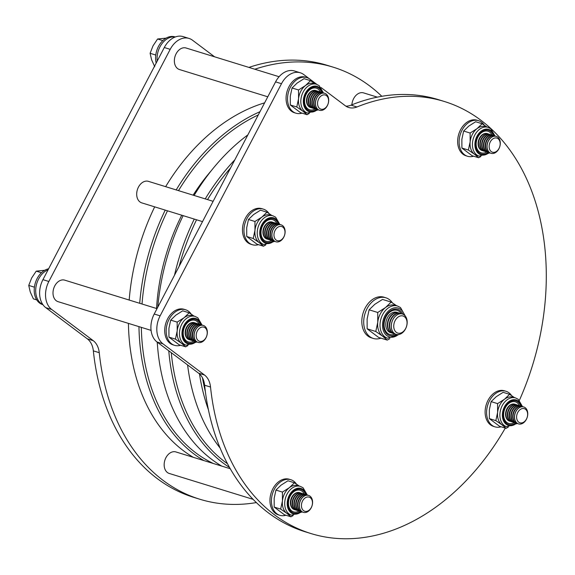 <?xml version="1.0" encoding="UTF-8"?>
<svg xmlns="http://www.w3.org/2000/svg" width="575" height="575" viewBox="0 0 575 575"><rect width="100%" height="100%" fill="white"/><g stroke="black" fill="none" stroke-linecap="round" stroke-linejoin="round"><path stroke-width="0.86" d="M264.622 102.839A190.627 136.627 107.2 0 0 165.636 186.667M154.682 206.856A190.627 136.627 107.2 0 0 129.181 300.049M128.426 323.387A190.627 136.627 107.2 0 0 183.562 450.814A190.627 136.627 107.2 0 0 193.322 457.326M230.561 167.993A188.967 135.434 107.2 0 0 207.539 199.604M196.542 219.779A188.967 135.434 107.2 0 0 179.148 266.326M171.292 352.698A188.967 135.434 107.2 0 0 225.019 461.933A188.967 135.434 107.2 0 0 227.528 463.759M229.569 467.497A190.627 136.627 -72.8 0 1 223.15 463.04A190.627 136.627 -72.8 0 1 168.777 350.808M174.52 275.181A190.627 136.627 -72.8 0 1 194.271 219.075M205.232 198.893A190.627 136.627 -72.8 0 1 234.823 159.843M202.486 377.861A188.967 135.434 107.2 0 0 205.383 391.676M208.43 409.759A190.627 136.627 -72.8 0 1 199.482 373.923M258.297 114.928A188.967 135.434 107.2 0 0 178.487 190.634M167.49 210.809A188.967 135.434 107.2 0 0 142.018 304.017M141.328 327.369A188.967 135.434 107.2 0 0 195.967 452.963A188.967 135.434 107.2 0 0 213.397 463.522M203.866 460.575A190.627 136.627 -72.8 0 1 194.106 454.07A190.627 136.627 -72.8 0 1 138.963 326.643M139.718 303.305A190.627 136.627 -72.8 0 1 165.226 210.105M176.18 189.923A190.627 136.627 -72.8 0 1 259.986 111.701M187.587 364.924A190.627 136.627 107.2 0 0 220.146 448.083M247.875 134.873A190.627 136.627 107.2 0 0 194.098 195.457M183.145 215.639A190.627 136.627 107.2 0 0 157.78 307.215M157.27 342.168A190.627 136.627 107.2 0 0 212.024 459.605A190.627 136.627 107.2 0 0 221.785 466.109M505.288 428.088A226.09 162.042 -72.8 0 1 310.982 533.557L305.073 531.738A226.09 162.042 -72.8 0 1 268.618 513.029A226.09 162.042 -72.8 0 1 204.621 385.221A21.282 15.252 107.2 0 0 198.598 373.189L157.061 342.01A21.282 15.252 -72.8 0 1 154.215 314.022L275.576 81.88A21.282 15.252 -72.8 0 1 294.407 70.969L300.315 72.788A21.282 15.252 -72.8 0 1 303.744 74.549L309.336 78.746M310.982 533.557A226.09 162.042 -72.8 0 1 274.527 514.848A226.09 162.042 -72.8 0 1 210.529 387.047A21.282 15.252 107.2 0 0 204.506 375.015L162.969 343.836A21.282 15.252 -72.8 0 1 160.123 315.84L281.484 83.706A21.282 15.252 -72.8 0 1 300.315 72.788M321.116 87.594L345.287 105.735A21.282 15.252 107.2 0 0 348.716 107.496A21.282 15.252 107.2 0 0 356.946 106.979A226.09 162.042 -72.8 0 1 444.389 101.502A226.09 162.042 -72.8 0 1 480.837 120.211A226.09 162.042 -72.8 0 1 519.39 400.322M345.891 106.159A21.282 15.252 107.2 0 0 351.037 105.153A226.09 162.042 -72.8 0 1 438.481 99.676L444.389 101.502M310.478 79.609L316.882 84.41M256.364 502.579A226.09 162.042 -72.8 0 1 199.697 499.201L193.789 497.375A226.09 162.042 -72.8 0 1 157.334 478.666A226.09 162.042 -72.8 0 1 93.344 350.858A21.282 15.252 107.2 0 0 87.321 338.833L45.777 307.654A21.282 15.252 -72.8 0 1 42.938 279.658L164.299 47.517A21.282 15.252 -72.8 0 1 183.123 36.606L189.031 38.432A21.282 15.252 -72.8 0 1 192.467 40.193L214.604 56.81M199.697 499.201A226.09 162.042 -72.8 0 1 163.243 480.492A226.09 162.042 -72.8 0 1 99.252 352.683A21.282 15.252 107.2 0 0 93.229 340.659L51.685 309.472A21.282 15.252 -72.8 0 1 48.846 281.484L170.207 49.342A21.282 15.252 -72.8 0 1 189.031 38.432M254.811 69.23A226.09 162.042 -72.8 0 1 333.105 67.146A226.09 162.042 -72.8 0 1 369.56 85.847A226.09 162.042 -72.8 0 1 381.814 96.305M248.903 67.404A226.09 162.042 -72.8 0 1 327.197 65.32L333.105 67.146M213.131 201.329L148.407 181.348A11.263 8.072 107.2 0 0 137.849 188.392A11.263 8.072 107.2 0 0 139.948 201.933A11.263 8.072 107.2 0 0 141.759 202.867L202.522 221.627M377.337 97.139L363.58 92.891A11.263 8.072 107.2 0 0 351.886 104.815M230.273 468.733L175.871 451.936A11.263 8.072 107.2 0 0 165.32 458.979A11.263 8.072 107.2 0 0 167.411 472.521A11.263 8.072 107.2 0 0 169.23 473.455L253.144 499.359M157.025 308.646L64.716 280.147A11.263 8.072 107.2 0 0 54.165 287.191A11.263 8.072 107.2 0 0 56.257 300.732A11.263 8.072 107.2 0 0 58.075 301.667L151.081 330.381M279.083 76.719L186.077 48.005A11.263 8.072 107.2 0 0 175.526 55.049A11.263 8.072 107.2 0 0 177.618 68.59A11.263 8.072 107.2 0 0 179.436 69.525L267.777 96.801M157.205 61.094A18.623 13.347 -72.8 0 1 159.958 46.87A18.623 13.347 -72.8 0 1 175.145 37.023M156.163 63.078A18.623 13.347 -72.8 0 1 158.484 46.417A18.623 13.347 -72.8 0 1 174.958 36.872L175.289 36.972M42.852 304.57A18.623 13.347 -72.8 0 1 38.597 279.012A18.623 13.347 -72.8 0 1 48.07 269.833M42.938 304.692L42.608 304.592A18.623 13.347 -72.8 0 1 37.123 278.559A18.623 13.347 -72.8 0 1 48.623 268.791M191.223 314.144A18.623 13.347 107.2 0 0 185.553 309.752L184.079 309.3A18.623 13.347 107.2 0 0 167.605 318.845A18.623 13.347 107.2 0 0 173.089 344.878L174.57 345.338A18.623 13.347 107.2 0 0 180.665 345.273M185.553 309.752A18.623 13.347 107.2 0 0 169.079 319.305A18.623 13.347 107.2 0 0 174.57 345.338M312.584 82.002A18.623 13.347 107.2 0 0 306.913 77.611L305.44 77.158A18.623 13.347 107.2 0 0 288.966 86.703A18.623 13.347 107.2 0 0 294.45 112.736L295.931 113.196A18.623 13.347 107.2 0 0 302.026 113.138M306.913 77.611A18.623 13.347 107.2 0 0 290.44 87.163A18.623 13.347 107.2 0 0 295.931 113.196M268.999 213.519A18.623 13.347 107.2 0 0 263.336 209.127L261.855 208.675A18.623 13.347 107.2 0 0 245.381 218.22A18.623 13.347 107.2 0 0 250.873 244.253L252.346 244.713A18.623 13.347 107.2 0 0 258.441 244.655M263.336 209.127A18.623 13.347 107.2 0 0 246.862 218.68A18.623 13.347 107.2 0 0 252.346 244.713M484.172 125.062A18.623 13.347 107.2 0 0 478.508 120.671L477.027 120.218A18.623 13.347 107.2 0 0 460.553 129.763A18.623 13.347 107.2 0 0 466.045 155.796L467.518 156.256A18.623 13.347 107.2 0 0 473.613 156.199M478.508 120.671A18.623 13.347 107.2 0 0 462.027 130.223A18.623 13.347 107.2 0 0 467.518 156.256M511.635 395.658A18.623 13.347 107.2 0 0 505.971 391.259L504.491 390.806A18.623 13.347 107.2 0 0 488.017 400.351A18.623 13.347 107.2 0 0 493.508 426.384L494.982 426.844A18.623 13.347 107.2 0 0 501.077 426.787M505.971 391.259A18.623 13.347 107.2 0 0 489.497 400.811A18.623 13.347 107.2 0 0 494.982 426.844M296.47 484.114A18.623 13.347 107.2 0 0 290.799 479.715L289.326 479.262A18.623 13.347 107.2 0 0 272.852 488.808A18.623 13.347 107.2 0 0 278.336 514.841L279.817 515.301A18.623 13.347 107.2 0 0 285.912 515.243M290.799 479.715A18.623 13.347 107.2 0 0 274.325 489.268A18.623 13.347 107.2 0 0 279.817 515.301M320.44 92.043A11.306 8.1 107.2 0 0 318.162 89.111A11.306 8.1 107.2 0 0 306.331 93.977A11.306 8.1 107.2 0 0 307.841 108.847A11.306 8.1 107.2 0 0 315.237 108.905M298.533 89.973L298.554 98.756L296.786 106.986L302.817 111.112A15.072 10.803 107.2 0 0 305.246 112.362L307.611 113.088A15.072 10.803 -72.8 0 1 305.181 111.845A15.072 10.803 -72.8 0 1 302.371 93.718A15.072 10.803 -72.8 0 1 316.502 84.288L314.137 83.555A15.072 10.803 107.2 0 0 305.433 85.603A15.072 10.803 107.2 0 0 298.554 98.756A15.072 10.803 107.2 0 0 302.817 111.112L307.05 114.691L300.574 112.686L290.31 104.981L290.282 96.205L292.057 87.975L297.16 83.044L304.06 78.674L310.543 80.672L305.433 85.603L298.533 89.973L292.057 87.975M296.786 106.986L290.31 104.981M307.05 114.691L309.293 113.433M315.402 83.943L310.543 80.672M492.035 135.103A11.306 8.1 107.2 0 0 489.749 132.171A11.306 8.1 107.2 0 0 477.926 137.037A11.306 8.1 107.2 0 0 479.435 151.908A11.306 8.1 107.2 0 0 486.824 151.965M470.12 133.033L470.149 141.817L468.373 150.046L474.404 154.172A15.072 10.803 107.2 0 0 476.833 155.423L479.198 156.148A15.072 10.803 -72.8 0 1 476.768 154.905A15.072 10.803 -72.8 0 1 473.965 136.778A15.072 10.803 -72.8 0 1 488.096 127.348L485.731 126.615A15.072 10.803 107.2 0 0 477.02 128.663A15.072 10.803 107.2 0 0 470.149 141.817A15.072 10.803 107.2 0 0 474.404 154.172L478.637 157.751L472.161 155.746L461.897 148.041L461.876 139.265L463.644 131.035L468.754 126.112L475.654 121.735L482.13 123.733L477.02 128.663L470.12 133.033L463.644 131.035M468.373 150.046L461.897 148.041M478.637 157.751L480.88 156.493M486.989 127.003L482.13 123.733M304.326 494.148A11.306 8.1 107.2 0 0 302.048 491.215A11.306 8.1 107.2 0 0 290.217 496.081A11.306 8.1 107.2 0 0 291.726 510.952A11.306 8.1 107.2 0 0 299.122 511.01M282.418 492.078L282.44 500.861L280.672 509.091L286.702 513.216A15.072 10.803 107.2 0 0 289.132 514.467L291.496 515.193A15.072 10.803 -72.8 0 1 289.067 513.949A15.072 10.803 -72.8 0 1 286.257 495.823A15.072 10.803 -72.8 0 1 300.387 486.393L298.022 485.659A15.072 10.803 107.2 0 0 289.318 487.708A15.072 10.803 107.2 0 0 282.44 500.861A15.072 10.803 107.2 0 0 286.702 513.216L290.936 516.796L284.46 514.79L274.196 507.085L274.167 498.309L275.942 490.08L281.046 485.156L287.946 480.779L294.429 482.777L289.318 487.708L282.418 492.078L275.942 490.08M280.672 509.091L274.196 507.085M290.936 516.796L293.178 515.538M299.287 486.048L294.429 482.777M199.087 324.185A11.306 8.1 107.2 0 0 196.801 321.252A11.306 8.1 107.2 0 0 184.97 326.118A11.306 8.1 107.2 0 0 186.48 340.989A11.306 8.1 107.2 0 0 193.876 341.047M177.172 322.115L177.193 330.898L175.425 339.121L181.456 343.253A15.072 10.803 107.2 0 0 183.885 344.497L186.25 345.23A15.072 10.803 -72.8 0 1 183.82 343.979A15.072 10.803 -72.8 0 1 181.01 325.86A15.072 10.803 -72.8 0 1 195.141 316.43L192.776 315.697A15.072 10.803 107.2 0 0 184.072 317.745A15.072 10.803 107.2 0 0 177.193 330.898A15.072 10.803 107.2 0 0 181.456 343.253L185.689 346.826L179.213 344.827L168.949 337.123L168.921 328.339L170.696 320.117L175.799 315.186L182.706 310.816L189.182 312.814L184.072 317.745L177.172 322.115L170.696 320.117M175.425 339.121L168.949 337.123M185.689 346.826L187.932 345.568M194.041 316.085L189.182 312.814M276.863 223.56A11.306 8.1 107.2 0 0 274.577 220.627A11.306 8.1 107.2 0 0 262.753 225.493A11.306 8.1 107.2 0 0 264.263 240.364A11.306 8.1 107.2 0 0 271.659 240.422M254.948 221.49L254.977 230.273L253.208 238.503L259.239 242.628A15.072 10.803 107.2 0 0 261.668 243.879L264.026 244.605A15.072 10.803 -72.8 0 1 261.596 243.362A15.072 10.803 -72.8 0 1 258.793 225.235A15.072 10.803 -72.8 0 1 272.924 215.805L270.559 215.072A15.072 10.803 107.2 0 0 261.855 217.12A15.072 10.803 107.2 0 0 254.977 230.273A15.072 10.803 107.2 0 0 259.239 242.628L263.472 246.208L256.996 244.202L246.732 236.498L246.704 227.722L248.472 219.492L253.582 214.561L260.482 210.191L266.958 212.189L261.855 217.12L254.948 221.49L248.472 219.492M253.208 238.503L246.732 236.498M263.472 246.208L265.715 244.95M271.817 215.46L266.958 212.189M519.498 405.691A11.306 8.1 107.2 0 0 517.212 402.759A11.306 8.1 107.2 0 0 505.389 407.625A11.306 8.1 107.2 0 0 506.898 422.496A11.306 8.1 107.2 0 0 514.294 422.553M497.583 403.621L497.612 412.404L495.844 420.634L501.874 424.76A15.072 10.803 107.2 0 0 504.304 426.01L506.661 426.736A15.072 10.803 -72.8 0 1 504.232 425.493A15.072 10.803 -72.8 0 1 501.429 407.366A15.072 10.803 -72.8 0 1 515.559 397.936L513.195 397.203A15.072 10.803 107.2 0 0 504.491 399.251A15.072 10.803 107.2 0 0 497.612 412.404A15.072 10.803 107.2 0 0 501.874 424.76L506.108 428.339L499.632 426.334L489.361 418.629L489.339 409.853L491.107 401.623L496.218 396.7L503.118 392.323L509.594 394.321L504.491 399.251L497.583 403.621L491.107 401.623M495.844 420.634L489.361 418.629M506.108 428.339L508.35 427.081M514.452 397.591L509.594 394.321M392.373 302.867A21.282 15.252 107.2 0 0 385.854 297.785L383.963 297.196A21.282 15.252 107.2 0 0 365.132 308.114A21.282 15.252 107.2 0 0 371.407 337.863L373.297 338.445A21.282 15.252 107.2 0 0 380.952 338.15M385.854 297.785A21.282 15.252 107.2 0 0 367.022 308.696A21.282 15.252 107.2 0 0 373.297 338.445M401.35 313.742A12.636 9.056 107.2 0 0 399.28 311.391A12.636 9.056 107.2 0 0 386.062 316.825A12.636 9.056 107.2 0 0 387.751 333.45A12.636 9.056 107.2 0 0 395.09 334.003M377.732 312.477L377.761 322.287L375.784 331.488L382.519 336.102A16.848 12.075 107.2 0 0 385.236 337.496L387.6 338.222A16.848 12.075 -72.8 0 1 384.883 336.828A16.848 12.075 -72.8 0 1 381.75 316.573A16.848 12.075 -72.8 0 1 397.541 306.029L395.176 305.303A16.848 12.075 107.2 0 0 385.444 307.589A16.848 12.075 107.2 0 0 377.761 322.287A16.848 12.075 107.2 0 0 382.519 336.102L387.255 340.098L378.623 337.432L367.152 328.821L367.123 319.01L369.1 309.81L374.814 304.304L382.526 299.417L391.151 302.083L385.444 307.589L377.732 312.477L369.1 309.81M375.784 331.488L367.152 328.821M387.255 340.098L389.857 338.632M396.585 305.735L391.151 302.083M283.741 237.231A8.869 6.354 -72.8 0 1 275.892 241.773A8.869 6.354 -72.8 0 1 273.283 229.375A8.869 6.354 -72.8 0 1 281.125 224.832A8.869 6.354 -72.8 0 1 283.741 237.231M275.842 241.759A8.869 6.354 -72.8 0 1 275.784 241.744A8.869 6.354 -72.8 0 1 274.354 241.004A8.869 6.354 -72.8 0 1 273.175 229.346A8.869 6.354 -72.8 0 1 281.017 224.796A8.869 6.354 -72.8 0 1 281.074 224.818M283.849 236.878A7.396 5.304 -72.8 0 1 276.115 240.062A7.396 5.304 -72.8 0 1 275.123 230.331A7.396 5.304 -72.8 0 1 282.864 227.147A7.396 5.304 -72.8 0 1 283.849 236.878M275.116 241.478A8.869 6.354 -72.8 0 1 274.419 241.32A8.869 6.354 -72.8 0 1 272.988 240.587A8.869 6.354 -72.8 0 1 271.803 228.922A8.869 6.354 -72.8 0 1 279.644 224.372A8.869 6.354 -72.8 0 1 280.312 224.638M274.217 241.248A8.869 6.354 -72.8 0 1 274.016 241.191A8.869 6.354 -72.8 0 1 272.586 240.458A8.869 6.354 -72.8 0 1 271.4 228.8A8.869 6.354 -72.8 0 1 279.242 224.25A8.869 6.354 -72.8 0 1 279.443 224.315M273.348 240.925A8.869 6.354 -72.8 0 1 272.643 240.774A8.869 6.354 -72.8 0 1 271.213 240.034A8.869 6.354 -72.8 0 1 270.027 228.376A8.869 6.354 -72.8 0 1 277.876 223.826A8.869 6.354 -72.8 0 1 278.544 224.092M272.442 240.702A8.869 6.354 -72.8 0 1 272.241 240.645A8.869 6.354 -72.8 0 1 270.811 239.912A8.869 6.354 -72.8 0 1 269.625 228.246A8.869 6.354 -72.8 0 1 277.473 223.704A8.869 6.354 -72.8 0 1 277.675 223.768M271.572 240.379A8.869 6.354 -72.8 0 1 270.868 240.221A8.869 6.354 -72.8 0 1 269.438 239.487A8.869 6.354 -72.8 0 1 268.259 227.829A8.869 6.354 -72.8 0 1 276.101 223.28A8.869 6.354 -72.8 0 1 276.769 223.546M270.674 240.156A8.869 6.354 -72.8 0 1 270.466 240.098A8.869 6.354 -72.8 0 1 269.035 239.365A8.869 6.354 -72.8 0 1 267.857 227.7A8.869 6.354 -72.8 0 1 275.698 223.158A8.869 6.354 -72.8 0 1 275.899 223.222M269.797 239.833A8.869 6.354 -72.8 0 1 269.1 239.674A8.869 6.354 -72.8 0 1 267.67 238.941A8.869 6.354 -72.8 0 1 266.484 227.276A8.869 6.354 -72.8 0 1 274.332 222.733A8.869 6.354 -72.8 0 1 275.001 222.999M268.899 239.61A8.869 6.354 -72.8 0 1 268.697 239.552A8.869 6.354 -72.8 0 1 267.267 238.819A8.869 6.354 -72.8 0 1 266.081 227.154A8.869 6.354 -72.8 0 1 273.93 222.611A8.869 6.354 -72.8 0 1 274.124 222.676M268.029 239.286A8.869 6.354 -72.8 0 1 267.325 239.128A8.869 6.354 -72.8 0 1 265.894 238.395A8.869 6.354 -72.8 0 1 264.716 226.73A8.869 6.354 -72.8 0 1 272.557 222.187A8.869 6.354 -72.8 0 1 273.226 222.453M267.123 239.063A8.869 6.354 -72.8 0 1 266.922 239.006A8.869 6.354 -72.8 0 1 265.492 238.273A8.869 6.354 -72.8 0 1 264.313 226.607A8.869 6.354 -72.8 0 1 272.155 222.058A8.869 6.354 -72.8 0 1 272.356 222.13M498.906 148.774A8.869 6.354 -72.8 0 1 491.064 153.317A8.869 6.354 -72.8 0 1 488.448 140.918A8.869 6.354 -72.8 0 1 496.297 136.376A8.869 6.354 -72.8 0 1 498.906 148.774M491.007 153.302A8.869 6.354 -72.8 0 1 490.957 153.288A8.869 6.354 -72.8 0 1 489.526 152.548A8.869 6.354 -72.8 0 1 488.34 140.889A8.869 6.354 -72.8 0 1 496.189 136.34A8.869 6.354 -72.8 0 1 496.239 136.361M499.021 148.422A7.396 5.304 -72.8 0 1 491.28 151.606A7.396 5.304 -72.8 0 1 490.295 141.874A7.396 5.304 -72.8 0 1 498.036 138.69A7.396 5.304 -72.8 0 1 499.021 148.422M490.288 153.022A8.869 6.354 -72.8 0 1 489.584 152.864A8.869 6.354 -72.8 0 1 488.153 152.131A8.869 6.354 -72.8 0 1 486.975 140.465A8.869 6.354 -72.8 0 1 494.816 135.916A8.869 6.354 -72.8 0 1 495.485 136.182M489.382 152.792A8.869 6.354 -72.8 0 1 489.181 152.734A8.869 6.354 -72.8 0 1 487.751 152.001A8.869 6.354 -72.8 0 1 486.572 140.343A8.869 6.354 -72.8 0 1 494.414 135.793A8.869 6.354 -72.8 0 1 494.615 135.858M488.513 152.468A8.869 6.354 -72.8 0 1 487.816 152.317A8.869 6.354 -72.8 0 1 486.385 151.577A8.869 6.354 -72.8 0 1 485.199 139.919A8.869 6.354 -72.8 0 1 493.041 135.369A8.869 6.354 -72.8 0 1 493.709 135.635M487.614 152.246A8.869 6.354 -72.8 0 1 487.413 152.188A8.869 6.354 -72.8 0 1 485.983 151.455A8.869 6.354 -72.8 0 1 484.797 139.79A8.869 6.354 -72.8 0 1 492.638 135.247A8.869 6.354 -72.8 0 1 492.84 135.312M486.745 151.922A8.869 6.354 -72.8 0 1 486.04 151.764A8.869 6.354 -72.8 0 1 484.61 151.031A8.869 6.354 -72.8 0 1 483.424 139.373A8.869 6.354 -72.8 0 1 491.273 134.823A8.869 6.354 -72.8 0 1 491.941 135.089M485.839 151.699A8.869 6.354 -72.8 0 1 485.638 151.642A8.869 6.354 -72.8 0 1 484.207 150.909A8.869 6.354 -72.8 0 1 483.022 139.243A8.869 6.354 -72.8 0 1 490.87 134.701A8.869 6.354 -72.8 0 1 491.072 134.766M484.969 151.376A8.869 6.354 -72.8 0 1 484.265 151.218A8.869 6.354 -72.8 0 1 482.842 150.485A8.869 6.354 -72.8 0 1 481.656 138.819A8.869 6.354 -72.8 0 1 489.497 134.277A8.869 6.354 -72.8 0 1 490.166 134.543M484.071 151.153A8.869 6.354 -72.8 0 1 483.863 151.096A8.869 6.354 -72.8 0 1 482.439 150.362A8.869 6.354 -72.8 0 1 481.253 138.697A8.869 6.354 -72.8 0 1 489.095 134.155A8.869 6.354 -72.8 0 1 489.296 134.219M483.194 150.83A8.869 6.354 -72.8 0 1 482.497 150.672A8.869 6.354 -72.8 0 1 481.067 149.938A8.869 6.354 -72.8 0 1 479.881 138.273A8.869 6.354 -72.8 0 1 487.729 133.731A8.869 6.354 -72.8 0 1 488.398 133.997M482.296 150.607A8.869 6.354 -72.8 0 1 482.094 150.549A8.869 6.354 -72.8 0 1 480.664 149.816A8.869 6.354 -72.8 0 1 479.478 138.151A8.869 6.354 -72.8 0 1 487.327 133.608A8.869 6.354 -72.8 0 1 487.521 133.673M312.096 499.15A8.869 6.354 -72.8 0 1 310.608 508.832A8.869 6.354 -72.8 0 1 303.363 512.361A8.869 6.354 -72.8 0 1 299.855 508.631A8.869 6.354 -72.8 0 1 301.343 498.956A8.869 6.354 -72.8 0 1 308.588 495.42A8.869 6.354 -72.8 0 1 312.096 499.15M303.305 512.347A8.869 6.354 -72.8 0 1 303.248 512.332A8.869 6.354 -72.8 0 1 299.748 508.595A8.869 6.354 -72.8 0 1 303.363 496.592A8.869 6.354 -72.8 0 1 308.48 495.384A8.869 6.354 -72.8 0 1 308.538 495.406M312.06 500.236A7.396 5.304 -72.8 0 1 309.048 510.255A7.396 5.304 -72.8 0 1 301.846 508.149A7.396 5.304 -72.8 0 1 304.865 498.13A7.396 5.304 -72.8 0 1 312.06 500.236M302.579 512.066A8.869 6.354 -72.8 0 1 301.882 511.908A8.869 6.354 -72.8 0 1 298.382 508.171A8.869 6.354 -72.8 0 1 301.99 496.168A8.869 6.354 -72.8 0 1 307.115 494.96A8.869 6.354 -72.8 0 1 307.783 495.226M301.681 511.836A8.869 6.354 -72.8 0 1 301.48 511.779A8.869 6.354 -72.8 0 1 297.979 508.048A8.869 6.354 -72.8 0 1 301.588 496.038A8.869 6.354 -72.8 0 1 306.712 494.838A8.869 6.354 -72.8 0 1 306.913 494.902M300.811 511.513A8.869 6.354 -72.8 0 1 300.107 511.362A8.869 6.354 -72.8 0 1 296.607 507.624A8.869 6.354 -72.8 0 1 300.222 495.621A8.869 6.354 -72.8 0 1 305.339 494.414A8.869 6.354 -72.8 0 1 306.008 494.68M299.906 511.29A8.869 6.354 -72.8 0 1 299.704 511.232A8.869 6.354 -72.8 0 1 296.204 507.502A8.869 6.354 -72.8 0 1 299.819 495.492A8.869 6.354 -72.8 0 1 304.937 494.292A8.869 6.354 -72.8 0 1 305.138 494.356M299.036 510.967A8.869 6.354 -72.8 0 1 298.339 510.808A8.869 6.354 -72.8 0 1 294.831 507.078A8.869 6.354 -72.8 0 1 298.447 495.068A8.869 6.354 -72.8 0 1 303.571 493.868A8.869 6.354 -72.8 0 1 304.24 494.133M298.137 510.744A8.869 6.354 -72.8 0 1 297.936 510.686A8.869 6.354 -72.8 0 1 294.429 506.956A8.869 6.354 -72.8 0 1 298.044 494.946A8.869 6.354 -72.8 0 1 303.169 493.745A8.869 6.354 -72.8 0 1 303.363 493.81M297.268 510.42A8.869 6.354 -72.8 0 1 296.563 510.262A8.869 6.354 -72.8 0 1 293.063 506.532A8.869 6.354 -72.8 0 1 296.671 494.522A8.869 6.354 -72.8 0 1 301.796 493.321A8.869 6.354 -72.8 0 1 302.464 493.587M296.362 510.198A8.869 6.354 -72.8 0 1 296.161 510.14A8.869 6.354 -72.8 0 1 292.661 506.41A8.869 6.354 -72.8 0 1 296.269 494.399A8.869 6.354 -72.8 0 1 301.393 493.199A8.869 6.354 -72.8 0 1 301.595 493.264M295.493 509.874A8.869 6.354 -72.8 0 1 294.788 509.716A8.869 6.354 -72.8 0 1 291.288 505.986A8.869 6.354 -72.8 0 1 294.903 493.975A8.869 6.354 -72.8 0 1 300.021 492.775A8.869 6.354 -72.8 0 1 300.689 493.041M294.594 509.651A8.869 6.354 -72.8 0 1 294.393 509.594A8.869 6.354 -72.8 0 1 290.885 505.856A8.869 6.354 -72.8 0 1 294.501 493.853A8.869 6.354 -72.8 0 1 299.618 492.653A8.869 6.354 -72.8 0 1 299.819 492.717M527.261 410.694A8.869 6.354 -72.8 0 1 525.78 420.375A8.869 6.354 -72.8 0 1 518.528 423.904A8.869 6.354 -72.8 0 1 515.027 420.174A8.869 6.354 -72.8 0 1 516.515 410.5A8.869 6.354 -72.8 0 1 523.76 406.963A8.869 6.354 -72.8 0 1 527.261 410.694M518.477 423.89A8.869 6.354 -72.8 0 1 518.42 423.876A8.869 6.354 -72.8 0 1 514.92 420.138A8.869 6.354 -72.8 0 1 518.528 408.135A8.869 6.354 -72.8 0 1 523.652 406.927A8.869 6.354 -72.8 0 1 523.71 406.949M527.232 411.786A7.396 5.304 -72.8 0 1 524.213 421.798A7.396 5.304 -72.8 0 1 517.018 419.692A7.396 5.304 -72.8 0 1 520.03 409.673A7.396 5.304 -72.8 0 1 527.232 411.786M517.752 423.61A8.869 6.354 -72.8 0 1 517.047 423.452A8.869 6.354 -72.8 0 1 513.547 419.714A8.869 6.354 -72.8 0 1 517.162 407.711A8.869 6.354 -72.8 0 1 522.28 406.503A8.869 6.354 -72.8 0 1 522.948 406.769M516.853 423.38A8.869 6.354 -72.8 0 1 516.645 423.322A8.869 6.354 -72.8 0 1 513.144 419.592A8.869 6.354 -72.8 0 1 516.76 407.589A8.869 6.354 -72.8 0 1 521.877 406.381A8.869 6.354 -72.8 0 1 522.078 406.446M515.983 423.056A8.869 6.354 -72.8 0 1 515.279 422.905A8.869 6.354 -72.8 0 1 511.779 419.168A8.869 6.354 -72.8 0 1 515.387 407.165A8.869 6.354 -72.8 0 1 520.512 405.957A8.869 6.354 -72.8 0 1 521.18 406.223M515.078 422.833A8.869 6.354 -72.8 0 1 514.877 422.776A8.869 6.354 -72.8 0 1 511.376 419.046A8.869 6.354 -72.8 0 1 514.984 407.035A8.869 6.354 -72.8 0 1 520.109 405.835A8.869 6.354 -72.8 0 1 520.31 405.9M514.208 422.51A8.869 6.354 -72.8 0 1 513.504 422.352A8.869 6.354 -72.8 0 1 510.003 418.622A8.869 6.354 -72.8 0 1 513.619 406.618A8.869 6.354 -72.8 0 1 518.736 405.411A8.869 6.354 -72.8 0 1 519.405 405.677M513.303 422.287A8.869 6.354 -72.8 0 1 513.101 422.23A8.869 6.354 -72.8 0 1 509.601 418.499A8.869 6.354 -72.8 0 1 513.216 406.489A8.869 6.354 -72.8 0 1 518.334 405.289A8.869 6.354 -72.8 0 1 518.535 405.353M512.433 421.964A8.869 6.354 -72.8 0 1 511.736 421.806A8.869 6.354 -72.8 0 1 508.228 418.075A8.869 6.354 -72.8 0 1 511.843 406.065A8.869 6.354 -72.8 0 1 516.968 404.865A8.869 6.354 -72.8 0 1 517.637 405.131M511.534 421.741A8.869 6.354 -72.8 0 1 511.333 421.683A8.869 6.354 -72.8 0 1 507.826 417.953A8.869 6.354 -72.8 0 1 511.441 405.943A8.869 6.354 -72.8 0 1 516.566 404.743A8.869 6.354 -72.8 0 1 516.76 404.807M510.665 421.418A8.869 6.354 -72.8 0 1 509.96 421.259A8.869 6.354 -72.8 0 1 506.46 417.529A8.869 6.354 -72.8 0 1 510.068 405.519A8.869 6.354 -72.8 0 1 515.193 404.318A8.869 6.354 -72.8 0 1 515.861 404.584M509.759 421.195A8.869 6.354 -72.8 0 1 509.558 421.137A8.869 6.354 -72.8 0 1 506.058 417.407A8.869 6.354 -72.8 0 1 509.666 405.397A8.869 6.354 -72.8 0 1 514.79 404.196A8.869 6.354 -72.8 0 1 514.992 404.261M327.319 105.714A8.869 6.354 -72.8 0 1 319.477 110.256A8.869 6.354 -72.8 0 1 316.861 97.858A8.869 6.354 -72.8 0 1 324.702 93.315A8.869 6.354 -72.8 0 1 327.319 105.714M319.42 110.242A8.869 6.354 -72.8 0 1 319.362 110.22A8.869 6.354 -72.8 0 1 317.932 109.487A8.869 6.354 -72.8 0 1 316.753 97.829A8.869 6.354 -72.8 0 1 324.595 93.279A8.869 6.354 -72.8 0 1 324.652 93.294M327.434 105.362A7.396 5.304 -72.8 0 1 319.693 108.546A7.396 5.304 -72.8 0 1 318.708 98.814A7.396 5.304 -72.8 0 1 326.442 95.63A7.396 5.304 -72.8 0 1 327.434 105.362M318.694 109.954A8.869 6.354 -72.8 0 1 317.997 109.803A8.869 6.354 -72.8 0 1 316.566 109.07A8.869 6.354 -72.8 0 1 315.38 97.405A8.869 6.354 -72.8 0 1 323.229 92.855A8.869 6.354 -72.8 0 1 323.897 93.121M317.795 109.732A8.869 6.354 -72.8 0 1 317.594 109.674A8.869 6.354 -72.8 0 1 316.164 108.941A8.869 6.354 -72.8 0 1 314.978 97.283A8.869 6.354 -72.8 0 1 322.827 92.733A8.869 6.354 -72.8 0 1 323.021 92.798M316.926 109.408A8.869 6.354 -72.8 0 1 316.221 109.25A8.869 6.354 -72.8 0 1 314.791 108.517A8.869 6.354 -72.8 0 1 313.612 96.859A8.869 6.354 -72.8 0 1 321.454 92.309A8.869 6.354 -72.8 0 1 322.122 92.575M316.02 109.185A8.869 6.354 -72.8 0 1 315.819 109.128A8.869 6.354 -72.8 0 1 314.388 108.395A8.869 6.354 -72.8 0 1 313.21 96.729A8.869 6.354 -72.8 0 1 321.051 92.187A8.869 6.354 -72.8 0 1 321.252 92.252M315.15 108.862A8.869 6.354 -72.8 0 1 314.453 108.704A8.869 6.354 -72.8 0 1 313.023 107.971A8.869 6.354 -72.8 0 1 311.837 96.312A8.869 6.354 -72.8 0 1 319.678 91.763A8.869 6.354 -72.8 0 1 320.347 92.029M314.252 108.639A8.869 6.354 -72.8 0 1 314.051 108.582A8.869 6.354 -72.8 0 1 312.62 107.848A8.869 6.354 -72.8 0 1 311.434 96.183A8.869 6.354 -72.8 0 1 319.283 91.641A8.869 6.354 -72.8 0 1 319.477 91.705M313.382 108.316A8.869 6.354 -72.8 0 1 312.678 108.157A8.869 6.354 -72.8 0 1 311.248 107.424A8.869 6.354 -72.8 0 1 310.062 95.759A8.869 6.354 -72.8 0 1 317.91 91.217A8.869 6.354 -72.8 0 1 318.579 91.483M312.477 108.093A8.869 6.354 -72.8 0 1 312.275 108.035A8.869 6.354 -72.8 0 1 310.845 107.302A8.869 6.354 -72.8 0 1 309.659 95.637A8.869 6.354 -72.8 0 1 317.508 91.094A8.869 6.354 -72.8 0 1 317.709 91.159M311.607 107.769A8.869 6.354 -72.8 0 1 310.902 107.611A8.869 6.354 -72.8 0 1 309.479 106.878A8.869 6.354 -72.8 0 1 308.293 95.213A8.869 6.354 -72.8 0 1 316.135 90.67A8.869 6.354 -72.8 0 1 316.803 90.936M310.708 107.547A8.869 6.354 -72.8 0 1 310.5 107.489A8.869 6.354 -72.8 0 1 309.077 106.756A8.869 6.354 -72.8 0 1 307.891 95.091A8.869 6.354 -72.8 0 1 315.732 90.541A8.869 6.354 -72.8 0 1 315.934 90.613M154.74 66.714L151.584 59.743L150.111 53.288L153 45.878L157.586 38.992L166.06 38.151M162.797 40.602L157.586 38.992M155.775 55.035L150.111 53.288M206.849 329.188A8.869 6.354 -72.8 0 1 205.361 338.862A8.869 6.354 -72.8 0 1 198.116 342.398A8.869 6.354 -72.8 0 1 194.609 338.668A8.869 6.354 -72.8 0 1 196.097 328.986A8.869 6.354 -72.8 0 1 203.349 325.457A8.869 6.354 -72.8 0 1 206.849 329.188M198.059 342.384A8.869 6.354 -72.8 0 1 198.001 342.362A8.869 6.354 -72.8 0 1 194.501 338.632A8.869 6.354 -72.8 0 1 198.116 326.622A8.869 6.354 -72.8 0 1 203.234 325.421A8.869 6.354 -72.8 0 1 203.291 325.436M206.813 330.273A7.396 5.304 -72.8 0 1 203.802 340.292A7.396 5.304 -72.8 0 1 196.6 338.179A7.396 5.304 -72.8 0 1 199.618 328.167A7.396 5.304 -72.8 0 1 206.813 330.273M197.333 342.096A8.869 6.354 -72.8 0 1 196.636 341.938A8.869 6.354 -72.8 0 1 193.135 338.208A8.869 6.354 -72.8 0 1 196.743 326.205A8.869 6.354 -72.8 0 1 201.868 324.997A8.869 6.354 -72.8 0 1 202.537 325.263M196.434 341.873A8.869 6.354 -72.8 0 1 196.233 341.816A8.869 6.354 -72.8 0 1 192.733 338.086A8.869 6.354 -72.8 0 1 196.341 326.075A8.869 6.354 -72.8 0 1 201.466 324.875A8.869 6.354 -72.8 0 1 201.667 324.94M195.565 341.55A8.869 6.354 -72.8 0 1 194.86 341.392A8.869 6.354 -72.8 0 1 191.36 337.662A8.869 6.354 -72.8 0 1 194.975 325.651A8.869 6.354 -72.8 0 1 200.093 324.451A8.869 6.354 -72.8 0 1 200.761 324.717M194.659 341.327A8.869 6.354 -72.8 0 1 194.458 341.27A8.869 6.354 -72.8 0 1 190.958 337.539A8.869 6.354 -72.8 0 1 194.573 325.529A8.869 6.354 -72.8 0 1 199.69 324.329A8.869 6.354 -72.8 0 1 199.892 324.393M193.789 341.004A8.869 6.354 -72.8 0 1 193.092 340.846A8.869 6.354 -72.8 0 1 189.585 337.115A8.869 6.354 -72.8 0 1 193.2 325.105A8.869 6.354 -72.8 0 1 198.325 323.905A8.869 6.354 -72.8 0 1 198.993 324.171M192.891 340.781A8.869 6.354 -72.8 0 1 192.69 340.723A8.869 6.354 -72.8 0 1 189.182 336.993A8.869 6.354 -72.8 0 1 192.798 324.983A8.869 6.354 -72.8 0 1 197.922 323.783A8.869 6.354 -72.8 0 1 198.116 323.847M192.021 340.457A8.869 6.354 -72.8 0 1 191.317 340.299A8.869 6.354 -72.8 0 1 187.817 336.569A8.869 6.354 -72.8 0 1 191.425 324.559A8.869 6.354 -72.8 0 1 196.549 323.358A8.869 6.354 -72.8 0 1 197.218 323.624M191.116 340.235A8.869 6.354 -72.8 0 1 190.914 340.177A8.869 6.354 -72.8 0 1 187.414 336.44A8.869 6.354 -72.8 0 1 191.022 324.437A8.869 6.354 -72.8 0 1 196.147 323.229A8.869 6.354 -72.8 0 1 196.348 323.301M190.246 339.911A8.869 6.354 -72.8 0 1 189.549 339.753A8.869 6.354 -72.8 0 1 186.041 336.023A8.869 6.354 -72.8 0 1 189.657 324.012A8.869 6.354 -72.8 0 1 194.774 322.812A8.869 6.354 -72.8 0 1 195.443 323.071M189.347 339.688A8.869 6.354 -72.8 0 1 189.146 339.631A8.869 6.354 -72.8 0 1 185.639 335.893A8.869 6.354 -72.8 0 1 189.254 323.89A8.869 6.354 -72.8 0 1 194.372 322.683A8.869 6.354 -72.8 0 1 194.573 322.755M36.75 299.898L33.379 298.856L30.223 291.884L28.75 285.43L31.639 278.02L36.225 271.134L44.699 270.293M34.414 287.177L28.75 285.43M41.436 272.744L36.225 271.134M405.526 328.9A10.638 7.626 -72.8 0 1 396.118 334.355A10.638 7.626 -72.8 0 1 392.977 319.484A10.638 7.626 -72.8 0 1 402.392 314.022A10.638 7.626 -72.8 0 1 405.526 328.9M396.082 334.348L396.118 334.355A10.638 7.626 -72.8 0 1 396.082 334.348A10.638 7.626 -72.8 0 1 394.364 333.464A10.638 7.626 -72.8 0 1 392.948 319.47A10.638 7.626 -72.8 0 1 402.363 314.015A10.638 7.626 -72.8 0 1 402.378 314.022L402.363 314.015M405.662 328.498A8.927 6.397 -72.8 0 1 396.319 332.336A8.927 6.397 -72.8 0 1 395.126 320.591A8.927 6.397 -72.8 0 1 404.469 316.746A8.927 6.397 -72.8 0 1 405.662 328.498M395.305 334.039A10.638 7.626 -72.8 0 1 394.486 333.852A10.638 7.626 -72.8 0 1 392.768 332.975A10.638 7.626 -72.8 0 1 391.352 318.981A10.638 7.626 -72.8 0 1 400.768 313.526A10.638 7.626 -72.8 0 1 401.544 313.828M394.299 333.795A10.638 7.626 -72.8 0 1 394.112 333.737A10.638 7.626 -72.8 0 1 392.394 332.86A10.638 7.626 -72.8 0 1 390.978 318.866A10.638 7.626 -72.8 0 1 400.394 313.404A10.638 7.626 -72.8 0 1 400.574 313.468M393.336 333.435A10.638 7.626 -72.8 0 1 392.517 333.248A10.638 7.626 -72.8 0 1 390.799 332.364A10.638 7.626 -72.8 0 1 389.383 318.37A10.638 7.626 -72.8 0 1 398.798 312.915A10.638 7.626 -72.8 0 1 399.575 313.224M392.33 333.184A10.638 7.626 -72.8 0 1 392.143 333.133A10.638 7.626 -72.8 0 1 390.425 332.249A10.638 7.626 -72.8 0 1 389.009 318.255A10.638 7.626 -72.8 0 1 398.425 312.8A10.638 7.626 -72.8 0 1 398.604 312.857M391.367 332.824A10.638 7.626 -72.8 0 1 390.547 332.637A10.638 7.626 -72.8 0 1 388.829 331.761A10.638 7.626 -72.8 0 1 387.413 317.759A10.638 7.626 -72.8 0 1 396.829 312.304A10.638 7.626 -72.8 0 1 397.605 312.613M211.284 170.682A174.893 125.35 107.2 0 0 193.128 195.155M181.743 215.208A174.893 125.35 107.2 0 0 156.537 308.495M157.147 342.075A174.893 125.35 107.2 0 0 157.457 345M204.621 385.221L210.529 387.047M275.576 81.88L281.484 83.706M351.037 105.153L356.946 106.979M198.598 373.189L204.506 375.015M157.061 342.01L162.969 343.836M154.215 314.022L160.123 315.84M93.344 350.858L99.252 352.683M164.299 47.517L170.207 49.342M87.321 338.833L93.229 340.659M45.777 307.654L51.685 309.472M42.938 279.658L48.846 281.484M322.64 92.683A13.297 9.531 107.2 0 0 319.305 87.443A13.297 9.531 107.2 0 0 305.397 93.164A13.297 9.531 107.2 0 0 307.172 110.659A13.297 9.531 107.2 0 0 317.414 109.617M316.537 109.336A12.37 8.862 -72.8 0 1 307.596 109.847A12.37 8.862 -72.8 0 1 305.943 93.574A12.37 8.862 -72.8 0 1 318.881 88.255A12.37 8.862 -72.8 0 1 321.763 92.417M494.234 135.743A13.297 9.531 107.2 0 0 490.892 130.503A13.297 9.531 107.2 0 0 476.984 136.225A13.297 9.531 107.2 0 0 478.759 153.719A13.297 9.531 107.2 0 0 489.002 152.677M488.132 152.397A12.37 8.862 -72.8 0 1 479.183 152.907A12.37 8.862 -72.8 0 1 477.53 136.634A12.37 8.862 -72.8 0 1 490.468 131.316A12.37 8.862 -72.8 0 1 493.35 135.477M306.525 494.787A13.297 9.531 107.2 0 0 303.19 489.548A13.297 9.531 107.2 0 0 289.283 495.269A13.297 9.531 107.2 0 0 291.058 512.763A13.297 9.531 107.2 0 0 301.3 511.721M300.423 511.441A12.37 8.862 -72.8 0 1 291.482 511.951A12.37 8.862 -72.8 0 1 289.829 495.679A12.37 8.862 -72.8 0 1 302.766 490.36A12.37 8.862 -72.8 0 1 305.648 494.522M201.279 324.825A13.297 9.531 107.2 0 0 197.944 319.585A13.297 9.531 107.2 0 0 184.036 325.306A13.297 9.531 107.2 0 0 185.811 342.801A13.297 9.531 107.2 0 0 196.053 341.758M195.177 341.478A12.37 8.862 -72.8 0 1 186.235 341.988A12.37 8.862 -72.8 0 1 184.582 325.716A12.37 8.862 -72.8 0 1 197.52 320.397A12.37 8.862 -72.8 0 1 200.402 324.559M279.062 224.2A13.297 9.531 107.2 0 0 275.727 218.96A13.297 9.531 107.2 0 0 261.812 224.681A13.297 9.531 107.2 0 0 263.587 242.176A13.297 9.531 107.2 0 0 273.837 241.133M272.96 240.853A12.37 8.862 -72.8 0 1 264.011 241.363A12.37 8.862 -72.8 0 1 262.365 225.091A12.37 8.862 -72.8 0 1 275.303 219.772A12.37 8.862 -72.8 0 1 278.185 223.934M521.697 406.331A13.297 9.531 107.2 0 0 518.363 401.091A13.297 9.531 107.2 0 0 504.448 406.812A13.297 9.531 107.2 0 0 506.223 424.307A13.297 9.531 107.2 0 0 516.472 423.265M515.595 422.984A12.37 8.862 -72.8 0 1 506.647 423.495A12.37 8.862 -72.8 0 1 505.001 407.222A12.37 8.862 -72.8 0 1 517.938 401.903A12.37 8.862 -72.8 0 1 520.821 406.065M404.369 315.107A15.072 10.803 107.2 0 0 400.631 309.336A15.072 10.803 107.2 0 0 384.862 315.819A15.072 10.803 107.2 0 0 386.874 335.649A15.072 10.803 107.2 0 0 398.353 334.571M396.542 334.47A13.699 9.818 -72.8 0 1 387.5 334.449A13.699 9.818 -72.8 0 1 385.674 316.43A13.699 9.818 -72.8 0 1 399.999 310.536A13.699 9.818 -72.8 0 1 402.809 314.173M316.502 84.288L319.19 85.661L323.43 92.927M307.611 113.088L318.198 109.861M488.096 127.348L490.777 128.721L495.018 135.987M479.198 156.148L489.785 152.921M300.387 486.393L303.075 487.765L307.316 495.032M291.496 515.193L302.083 511.966M195.141 316.43L197.829 317.803L202.069 325.062M186.25 345.23L196.837 341.996M272.924 215.805L275.612 217.178L279.845 224.444M264.026 244.605L274.62 241.378M515.559 397.936L518.24 399.309L522.481 406.575M506.661 426.736L517.256 423.509M397.541 306.029L400.509 307.553L405.31 316.092M387.6 338.222L399.69 334.298M274.419 241.32L274.016 241.191M272.643 240.774L272.241 240.645M270.868 240.221L270.466 240.098M269.1 239.674L268.697 239.552M267.325 239.128L266.922 239.006M272.557 222.187L272.155 222.058M274.332 222.733L273.93 222.611M276.101 223.28L275.698 223.158M277.876 223.826L277.473 223.704M279.644 224.372L279.242 224.25M489.584 152.864L489.181 152.734M487.816 152.317L487.413 152.188M486.04 151.764L485.638 151.642M484.265 151.218L483.863 151.096M482.497 150.672L482.094 150.549M487.729 133.731L487.327 133.608M489.497 134.277L489.095 134.155M491.273 134.823L490.87 134.701M493.041 135.369L492.638 135.247M494.816 135.916L494.414 135.793M301.882 511.908L301.48 511.779M300.107 511.362L299.704 511.232M298.339 510.808L297.936 510.686M296.563 510.262L296.161 510.14M294.788 509.716L294.393 509.594M300.021 492.775L299.618 492.653M301.796 493.321L301.393 493.199M303.571 493.868L303.169 493.745M305.339 494.414L304.937 494.292M307.115 494.96L306.712 494.838M517.047 423.452L516.645 423.322M515.279 422.905L514.877 422.776M513.504 422.352L513.101 422.23M511.736 421.806L511.333 421.683M509.96 421.259L509.558 421.137M515.193 404.318L514.79 404.196M516.968 404.865L516.566 404.743M518.736 405.411L518.334 405.289M520.512 405.957L520.109 405.835M522.28 406.503L521.877 406.381M317.997 109.803L317.594 109.674M316.221 109.25L315.819 109.128M314.453 108.704L314.051 108.582M312.678 108.157L312.275 108.035M310.902 107.611L310.5 107.489M316.135 90.67L315.732 90.541M317.91 91.217L317.508 91.094M319.678 91.763L319.283 91.641M321.454 92.309L321.051 92.187M323.229 92.855L322.827 92.733M196.636 341.938L196.233 341.816M194.86 341.392L194.458 341.27M193.092 340.846L192.69 340.723M191.317 340.299L190.914 340.177M189.549 339.753L189.146 339.631M194.774 322.812L194.372 322.683M196.549 323.358L196.147 323.229M198.325 323.905L197.922 323.783M200.093 324.451L199.69 324.329M201.868 324.997L201.466 324.875M394.486 333.852L394.112 333.737M392.517 333.248L392.143 333.133M398.798 312.915L398.425 312.8M400.768 313.526L400.394 313.404"/></g></svg>
